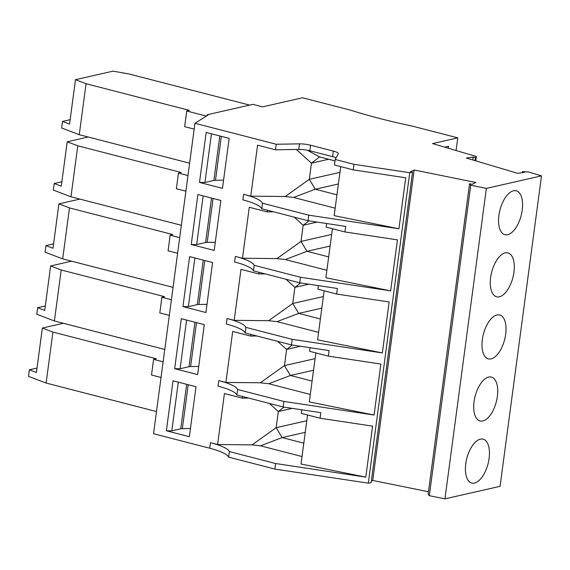 <?xml version="1.0" encoding="UTF-8"?>
<svg xmlns="http://www.w3.org/2000/svg" width="570" height="570" viewBox="0 0 570 570"><rect width="100%" height="100%" fill="white"/><g stroke="black" fill="none" stroke-linecap="round" stroke-linejoin="round"><path stroke-width="0.85" d="M335.189 159.465L353.956 164.31L353.215 169.86L334.447 165.015L335.189 159.465L338.238 153.864A10.424 2.209 -172.4 0 0 338.295 153.686A10.424 2.209 -172.4 0 0 333.329 151.093L310.607 145.229A10.424 2.209 7.6 0 0 299.499 143.868L276.236 144.253L194.954 123.277L208.15 114.962L207.266 114.734L252.838 104.36L262.556 106.868L302.506 97.784L350.878 110.266A214.341 45.393 7.6 0 0 412.716 126.219L457.774 137.847L456.086 150.473M228.613 457.14L229.354 451.582A39.914 8.457 7.6 0 0 210.48 442.676L209.739 448.227A39.914 8.457 7.6 0 1 228.613 457.14L274.882 469.074L368.32 483.175L371.113 482.647L412.538 172.197L409.745 172.724L353.956 164.31M412.538 172.197L410.507 171.784L414.155 170.002L475.865 182.5L472.216 184.288L469.559 183.747L470.734 185.236L486.367 188.399L541.5 175.859L528.212 171.912L522.334 171.663L524.543 172.325L517.702 173.323L466.374 158.068L473.214 157.071L472.829 159.985M475.038 160.64L475.43 157.726L473.214 157.071M475.43 157.726L476.335 156.493L432.573 143.583L457.774 137.847M541.5 175.859L500.075 486.31L444.949 498.85L429.317 495.686L428.134 494.197L469.559 183.747M428.462 491.739L372.73 480.453L371.312 481.144M209.739 448.227L153.529 433.727L194.954 123.277M315.851 352.901L309.31 401.921L374.07 415.038L380.874 364.052L328.356 356.129L329.097 350.579L291.448 344.9L245.186 332.958L245.927 327.401L292.189 339.342L382.349 352.944L389.153 301.965L336.642 294.042L317.875 289.197L318.359 285.613M291.448 344.9L292.189 339.342M274.882 469.074L275.623 463.524L365.783 477.126L372.588 426.139L320.076 418.223L301.309 413.378L301.786 409.794M229.354 451.582L275.623 463.524M245.186 332.958A39.914 8.457 7.6 0 0 226.304 324.052L227.045 318.495L234.185 320.34L268.62 320.696L292.731 303.511L294.889 287.351L285.948 279.25M328.356 356.129L309.596 351.284L310.073 347.707M256.863 335.972L250.643 336.072L232.703 331.441L225.905 382.427L218.759 380.589L218.018 386.139A39.914 8.457 7.6 0 1 236.899 395.046L237.64 389.495A39.914 8.457 7.6 0 0 218.759 380.589M332.424 228.72L325.883 277.74L390.635 290.857L397.44 239.87L344.928 231.947L345.669 226.397L308.021 220.718L261.751 208.777A39.914 8.457 7.6 0 0 242.877 199.87L243.618 194.313L250.757 196.158L285.192 196.515L309.303 179.329L311.455 163.17L296.322 149.461M249.617 105.094L128.955 73.957L113.024 71.15L75.489 79.686L86.056 83.719L189.425 110.395L186.739 111L206.383 116.073M156.493 411.547L46.12 383.061L28.5 376.343L29.376 369.78L37.014 368.049M29.376 369.78L36.423 372.474L42.351 328.049L63.327 323.276M261.751 208.777L262.492 203.226L308.762 215.161L398.922 228.769L405.726 177.783L353.215 169.86M308.021 220.718L308.762 215.161M164.773 349.46L54.399 320.974L36.786 314.255L37.663 307.693L45.301 305.955M37.663 307.693L44.709 310.379L50.637 265.955L61.204 269.988L164.566 296.664L161.887 297.276L171.406 299.727M189.632 163.184L79.258 134.705L61.638 127.986L62.515 121.424L69.561 124.11L75.489 79.686M173.059 287.365L62.686 258.88L45.066 252.168L45.942 245.606L52.989 248.292L58.917 203.868L69.49 207.9L172.852 234.576L170.174 235.182L168.086 250.829L177.605 253.287M170.174 235.182L179.692 237.64M58.917 203.868L79.893 199.094M45.942 245.606L53.58 243.867M62.686 258.88L69.49 207.9M181.346 225.278L70.972 196.792L53.352 190.074L54.228 183.512L61.866 181.773M54.228 183.512L61.275 186.198L67.203 141.78L88.179 137.007M42.351 328.049L52.917 332.075L156.287 358.751L153.601 359.364L163.127 361.822M67.203 141.78L77.776 145.806L181.139 172.482L178.46 173.095L187.979 175.553M178.46 173.095L176.372 188.741L185.891 191.199M70.972 196.792L77.776 145.806M46.12 383.061L52.917 332.075M161.039 377.468L151.513 375.01L153.601 359.364M161.887 297.276L159.799 312.923L169.319 315.381M54.399 320.974L61.204 269.988M62.515 121.424L70.153 119.686M79.258 134.705L86.056 83.719M194.178 129.112L184.652 126.654L186.739 111M207.152 115.589L207.266 114.734M220.861 200.455L214.199 250.43L191.228 244.502L197.897 194.527L220.861 200.455M196.009 386.724L189.34 436.698L166.369 430.77L173.038 380.796L196.009 386.724M204.295 324.636L197.626 374.611L174.655 368.683L181.324 318.708L204.295 324.636M212.582 262.542L205.912 312.517L182.941 306.589L189.611 256.614L212.582 262.542M199.507 182.414L206.176 132.44L229.147 138.368L222.478 188.342L199.507 182.414L204.951 182.464L213.878 180.426L219.813 135.952M242.578 396.513L242.357 398.166L224.423 393.535L217.619 444.522L210.48 442.676M250.864 334.419L250.643 336.072M259.151 272.332L258.93 273.985L240.989 269.353L234.185 320.34M267.43 210.244L267.209 211.89L249.275 207.266L242.471 258.246L235.332 256.407L234.591 261.958A39.914 8.457 7.6 0 1 253.465 270.864L254.206 265.314A39.914 8.457 7.6 0 0 235.332 256.407M276.236 144.253L275.495 149.803L257.562 145.172L250.757 196.158M191.228 244.502L196.664 244.551L205.599 242.521A5.208 1.104 7.6 0 1 207.202 242.364L215.282 242.264M196.664 244.551L203.155 195.888M166.369 430.77L171.812 430.82L180.74 428.79A5.208 1.104 7.6 0 1 182.35 428.64L190.43 428.54M50.637 265.955L71.613 261.188M171.812 430.82L178.303 382.156M174.655 368.683L180.091 368.733L189.026 366.702A5.208 1.104 7.6 0 1 190.629 366.546L198.716 366.446M180.091 368.733L186.59 320.062M182.941 306.589L188.378 306.639L197.313 304.608A5.208 1.104 7.6 0 1 198.916 304.458L207.003 304.359M188.378 306.639L194.869 257.975M248.577 398.059L242.357 398.166M237.64 389.495L283.91 401.437L283.169 406.987L320.817 412.666L320.076 418.223M307.565 414.996L301.031 464.009L365.783 477.126M303.81 443.168L282.143 437.582L305.256 432.324M306.803 420.717L276.165 427.692L282.143 437.582L260.462 445.818L252.054 444.871L276.165 427.692L278.317 411.526L269.375 403.432M302.022 456.541L260.462 445.818M217.619 444.522L252.054 444.871M292.253 408.355L278.317 411.526L284.06 407.123M312.089 381.081L290.429 375.488L313.543 370.229M315.089 358.63L284.444 365.598L290.429 375.488L268.748 383.724L260.34 382.784L284.444 365.598L286.603 349.439L277.661 341.337M310.308 394.454L268.748 383.724M225.905 382.427L260.34 382.784M300.54 346.268L286.603 349.439L292.346 345.035M265.143 273.878L258.93 273.985M254.206 265.314L300.476 277.255L299.735 282.805L337.383 288.484L336.642 294.042M324.138 290.814L317.597 339.827L382.349 352.944M320.376 318.993L298.716 313.4L321.822 308.142M323.375 296.535L292.731 303.511L298.716 313.4L277.034 321.637L268.62 320.696M318.594 332.36L277.034 321.637M308.819 284.181L294.889 287.351L300.625 282.941M273.429 211.791L267.209 211.89M344.928 231.947L326.161 227.109L326.639 223.526M328.662 256.899L307.002 251.313L330.108 246.055M331.655 234.448L301.017 241.423L307.002 251.313L285.321 259.549L276.906 258.602L301.017 241.423L303.176 225.257L294.234 217.156M326.881 270.273L285.321 259.549M242.471 258.246L276.906 258.602M317.105 222.086L303.176 225.257L308.911 220.854M333.329 151.093L332.588 156.643L309.866 150.779A10.424 2.209 7.6 0 0 298.758 149.418L275.495 149.803M332.588 156.643A10.424 2.209 -172.4 0 1 336.072 157.84M340.703 166.632L334.17 215.645L398.922 228.769M328.662 159.251L311.455 163.17L319.606 156.914L307.28 150.209M319.606 156.914L334.996 160.89M336.948 194.812L315.281 189.219L338.395 183.96M339.941 172.361L309.303 179.329L315.281 189.219L293.6 197.455L285.192 196.515M335.16 208.185L293.6 197.455M213.878 180.426A5.208 1.104 7.6 0 1 215.489 180.277L223.568 180.177M204.951 182.464L211.441 133.793M300.476 277.255L390.635 290.857M283.91 401.437L374.07 415.038M368.32 483.175L409.745 172.724M299.735 282.805L253.465 270.864M245.927 327.401A39.914 8.457 7.6 0 0 227.045 318.495M283.169 406.987L236.899 395.046M262.492 203.226A39.914 8.457 7.6 0 0 243.618 194.313M414.155 170.002L372.73 480.453M429.317 495.686L470.734 185.236M444.949 498.85L486.367 188.399M498.907 215.41A22.665 10.958 104.5 0 0 504.906 234.705A22.665 10.958 104.5 0 0 522.234 210.102A22.665 10.958 104.5 0 0 516.235 190.808A22.665 10.958 104.5 0 0 498.907 215.41M490.628 277.497A22.665 10.958 104.5 0 0 496.62 296.792A22.665 10.958 104.5 0 0 513.948 272.189A22.665 10.958 104.5 0 0 507.948 252.895A22.665 10.958 104.5 0 0 490.628 277.497M482.341 339.585A22.665 10.958 104.5 0 0 488.34 358.879A22.665 10.958 104.5 0 0 505.668 334.277A22.665 10.958 104.5 0 0 499.669 314.982A22.665 10.958 104.5 0 0 482.341 339.585M465.768 463.766A22.665 10.958 104.5 0 0 471.768 483.061A22.665 10.958 104.5 0 0 489.096 458.458A22.665 10.958 104.5 0 0 483.096 439.164A22.665 10.958 104.5 0 0 465.768 463.766M474.055 401.679A22.665 10.958 104.5 0 0 480.054 420.974A22.665 10.958 104.5 0 0 497.382 396.371A22.665 10.958 104.5 0 0 491.383 377.076A22.665 10.958 104.5 0 0 474.055 401.679M522.206 172.667L522.334 171.663M475.751 160.854L476.335 156.493M448.334 148.172L448.583 146.305L444.885 147.145M205.599 242.521L211.527 198.046M207.202 242.364L213.059 198.438M182.35 428.64L188.207 384.714M180.74 428.79L186.675 384.315M189.026 366.702L194.961 322.228M190.629 366.546L196.493 322.62M197.313 304.608L203.248 260.134M198.916 304.458L204.78 260.533M299.499 143.868L298.758 149.418M310.607 145.229L309.866 150.779M215.489 180.277L221.345 136.351"/></g></svg>
